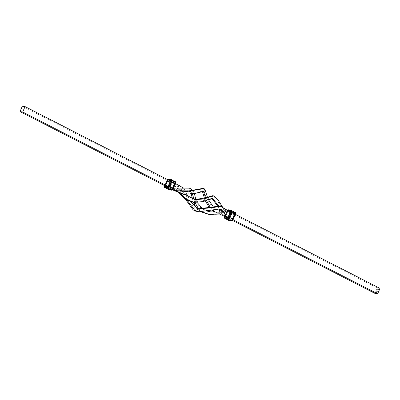 <?xml version="1.0" encoding="UTF-8"?>
<svg xmlns="http://www.w3.org/2000/svg" width="400" height="400" viewBox="0 0 400 400"><rect width="100%" height="100%" fill="white"/><g stroke="black" fill="none" stroke-linecap="round" stroke-linejoin="round"><path stroke-width="0.3" stroke-dasharray="2 1.5" d="M378.18 290.125L378.41 289.48L378.13 290.1M377 290.84L376.735 291.45L376.97 290.835M377.105 291.225L376.99 291.485M376.95 291.465L377.145 290.84M377.17 290.855L377.065 291.205M374.965 293.41L377.29 288.015L380 288.405M377.7 291.385L377.82 290.935M377.84 290.95L377.735 291.305M378.04 290.99L377.935 291.445L378.015 290.985M377.935 291.445L378 290.97M378.295 291.025L378.185 291.48L378.265 291.02M378.225 291L378.13 291.455M378.185 291.48L378.255 291.005M377.515 289.95L377.775 289.42L377.47 289.94M377.37 290.89L377.405 291.365L377.67 290.935L377.275 291.29L377.345 290.89M377.305 290.865L377.2 291.32M377.405 291.365L377.52 290.915M377.48 290.895L377.275 291.29L377.33 290.87M376.47 292.71L376.85 292.98L377.235 291.705L376.84 292.875L376.535 292.725L376.905 291.745L376.825 292.745L377.09 291.665L376.43 292.69L376.85 292.98M376.81 292.96L377.235 291.905L376.8 292.855L376.585 292.485M376.545 292.465L376.935 291.73L376.825 292.745M378.22 289.47L377.725 290.06L378.195 289.45M377.91 289.725L377.66 289.875L377.985 289.765L377.95 290.095M376.54 290.77L376.26 291.36L376.515 290.765M232.53 220.455L229.57 218.935M232.28 219.33L233.07 219.735M223.86 215.015L221.145 214.62L223.47 209.225L226.18 209.62M221.6 214.855L214.4 212.08M194.815 202.755L194.57 202.08L193.29 201.895L193.41 202.275M196.815 208.205L200.995 211.855M208.485 214.47L222.5 214.82L223.665 212.12L222.31 211.925C211.84 211.355 204.91 197.38 203.93 189.7L205.285 189.895M198.575 208.875L202 211.83M182.25 188.06L181.46 189.895L176.335 187.88L181.09 190.76L182.01 190.895L175.175 190.575M181.09 190.76L187.88 190.77M189.59 191.605L191.285 194.305M192.55 199.065L193.29 201.895M194.57 202.08L194.39 201.41L195.165 199.615M190.52 191.495L192.48 194.09M193.945 199.435L194.39 201.41M169.62 188.23L172.58 189.745M168 186.405L173.12 189.03M170.335 181.015L175.465 183.645M172.33 188.625L168.105 186.46M188.405 187.945L191.875 190.325L193.835 196.91L192.67 199.61M193.445 190.94L194.375 193.65M194.22 204.22L195.385 201.525L194.45 199.195L195.735 199.38L197.185 202.56M194.45 199.195L193.835 196.91M195.385 201.525L201.475 208.71L210.335 211.86M202.78 208.87L207.355 211.13M195.98 200.055L194.935 202.475M235.415 214.35L230.285 211.72M227.67 211.375L231.895 213.54L223.47 209.225L217.25 200.74L212.55 195.725M377.29 288.015L231.895 213.54M230.38 211.77L234.605 213.935M22.325 106.195L167.72 180.67M171.945 182.835L176.14 184.985L178.855 185.38M173.82 190.38L176.14 184.985L182.935 193.555L194.57 199.565M185.06 194.515L181.025 189.835L176.335 187.88L180.655 190.695L184.785 191.615M180.655 190.695L179.865 192.53L174.98 187.68L179.255 193.31M202.605 188.445L203.4 188.755L203.93 189.7M202.455 191.55L203.4 188.755M202.3 191.31L203.135 191.35M182.94 194.225L194.185 193.135L202.095 191.195M207.39 197.035L208.39 199.58M213.245 206.79L216.165 209.12M205.615 197.845L206.47 200.415M210.32 207.515L212.53 209.91M215.415 212.075L222.5 214.82M204.455 198.28L205.37 200.88M209.32 207.76L211.645 210.13M174.655 183.225L170.43 181.065M179.865 192.53L180.835 193.8M192.725 202.175L203.625 200.865L211.385 198.42L212.035 198.58M205.55 200.805L204.265 200.62M181.025 189.835L180.105 189.7L177.5 185.18C185.13 185.095 184.375 199.8 195.725 208.185L198.19 208.835M204.785 198.165L203.625 200.865M218.845 206.055L222.665 211.145M217.605 206.045L219.815 209.235M222.335 206.735L224.825 209.425L223.665 212.12M204.845 200.365L206.005 197.665M180.105 189.7L185.66 199.505M195.24 211.045L196.345 208.49M181.46 189.895L182.5 190.955M182.61 191.085L187.395 200.5M183.44 188L185.305 190.795M185.76 191.7L187.105 194.635M188.175 197.005L190.745 201.77M197.08 208.38L195.725 208.185M198.965 211.785L197.61 211.59L218.89 208.94M197.61 211.59L197.095 211.53M219.39 206.115L224.825 209.425M197.015 208.675L198.37 208.87M165.515 187.52L168.045 187.89A1.48 0.655 -62.9 0 0 169.305 186.64L171.475 181.6A1.48 0.655 -62.9 0 0 171.38 180.155L168.85 179.79A1.48 0.655 -62.9 0 0 168.765 179.785A1.48 0.655 -62.9 0 0 167.59 181.04L165.42 186.075A1.48 0.655 -62.9 0 0 165.295 187.365A1.48 0.655 -62.9 0 0 165.515 187.52A4.2 3.725 98.3 0 0 165.88 187.99M174.76 181.925A1.48 0.655 -62.9 0 0 174.535 181.77L172.005 181.405A1.48 0.655 -62.9 0 0 170.745 182.655L168.575 187.69A1.48 0.655 -62.9 0 0 168.67 189.14L171.2 189.505M225.465 218.23L227.995 218.595A1.48 0.655 -62.9 0 0 229.255 217.345L231.425 212.31A1.48 0.655 -62.9 0 0 231.33 210.86L228.8 210.495A1.48 0.655 -62.9 0 0 228.715 210.49A1.48 0.655 -62.9 0 0 227.54 211.745L225.37 216.78A1.48 0.655 -62.9 0 0 225.24 218.075A1.48 0.655 -62.9 0 0 225.465 218.23A4.2 3.725 -81.7 0 0 225.83 218.7M234.705 212.635A1.48 0.655 -62.9 0 0 234.485 212.48L231.955 212.11A1.48 0.655 -62.9 0 0 230.695 213.36L228.525 218.4A1.48 0.655 -62.9 0 0 228.62 219.845L231.15 220.21M377.815 291.005L377.63 291.33L377.79 290.99M377.975 290.965L377.825 291.42M377.48 289.995L377.775 289.42M377.71 289.395L377.48 289.93M377.145 290.91L376.96 291.23L377.12 290.89M376.93 290.815L376.71 291.445M376.695 291.425L376.96 290.815M376.85 292.105L377.09 291.665M376.86 291.615L376.535 292.475M378.38 289.81L378.41 289.48L378.38 289.81M378.17 290.045L378.205 289.785L378.17 290.045M377.945 289.745L377.91 290.075M377.98 290.03L377.975 289.75L377.93 290.01M376.475 290.745L376.26 291.36M376.38 291.04L376.505 290.75M172.21 188.505L168.345 186.355L170.55 181.18M169.5 188.16L165.605 186.195L168.225 186.53M171.785 182.805L167.76 180.92L165.555 186.095M167.84 180.785L167.14 180.685L164.97 185.72A0.74 0.33 -62.9 0 0 164.93 185.825M175.08 183.575A0.74 0.33 -62.9 0 0 175.03 182.85L172.5 182.48A0.74 0.33 -62.9 0 0 171.87 183.11L169.705 188.145A0.74 0.33 -62.9 0 0 169.75 188.87L172.28 189.235A0.74 0.33 -62.9 0 0 172.91 188.61L175.08 183.575L170.325 181.205M172.91 188.61L172.29 188.375L174.495 183.2M169.75 188.87A0.495 0.44 98.3 0 0 169.55 188.215L172.08 188.585L168.135 186.565A0.495 0.44 98.3 0 0 167.89 186.525M165.25 187.89L167.95 188.115A1.73 0.765 -62.9 0 0 168.16 188.095M169.46 189.54L171.99 189.91A1.48 0.655 -62.9 0 0 173.25 188.66L175.42 183.625A1.48 0.655 -62.9 0 0 175.32 182.175L172.79 181.81A1.48 0.655 -62.9 0 0 171.535 183.06L169.365 188.095A1.48 0.655 -62.9 0 0 169.46 189.54A0.495 0.44 98.3 0 1 169.125 189.825M164.61 185.725L165.305 186.06A1.73 0.765 -62.9 0 0 165.42 187.745M167.545 179.585A1.48 0.655 -62.9 0 0 166.8 180.635L167.165 180.905L164.995 185.94A1.975 0.875 -62.9 0 0 164.91 187.765M171.395 179.61A1.975 0.875 -62.9 0 0 171.375 179.605L168.645 179.135A1.975 0.875 -62.9 0 0 166.97 180.805L164.8 185.84A1.975 0.875 -62.9 0 0 164.805 187.73M164.63 185.67A1.48 0.655 -62.9 0 0 164.63 185.675L166.8 180.635M169.705 188.145L164.97 185.72M171.87 183.11L169.5 188.115M174.475 181.525L172.1 181.18A1.73 0.765 -62.9 0 0 170.63 182.64L168.435 187.68L168.745 187.86A1.975 0.875 -62.9 0 0 168.655 189.685M170.63 182.64L170.915 182.825L168.745 187.86L169.365 188.095M172.1 181.18L172.395 181.055A1.975 0.875 -62.9 0 0 170.715 182.725L168.545 187.76A1.975 0.875 -62.9 0 0 168.55 189.65M168.465 187.675A1.73 0.765 -62.9 0 0 168.305 189.165M165.42 186.075A4.2 0.565 -156.7 0 0 168.575 187.69M167.945 189.115A4.2 3.725 98.3 0 0 168.67 189.14M168.645 179.135L168.845 179.235A1.975 0.875 -62.9 0 0 167.165 180.905L167.475 181.02L165.305 186.06M168.195 189.15L168.435 187.68L170.6 182.64L172.335 181.035L174.295 181.32L172.59 181.155A1.975 0.875 -62.9 0 0 170.915 182.825L171.535 183.06M167.59 181.04A4.2 0.565 -156.7 0 0 170.745 182.655M171.785 180.215A1.73 0.765 -62.9 0 0 171.475 179.93L171.375 179.605L168.845 179.235L168.945 179.565A1.73 0.765 -62.9 0 0 167.475 181.02M172.5 182.48A0.495 0.44 -81.7 0 1 171.915 182.73L167.97 180.71A0.495 0.44 -81.7 0 1 167.77 180.06A0.74 0.33 -62.9 0 0 167.14 180.685M175.03 182.85A0.495 0.44 -81.7 0 1 174.445 183.095L170.5 181.075L167.88 180.745M174.49 183.15L171.825 182.765M174.8 181.405L172.59 181.155A0.495 0.44 -81.7 0 1 172.79 181.81M168.85 179.79A4.2 3.725 -81.7 0 1 169.575 179.81A4.2 3.725 -81.7 0 1 172.005 181.405M171.475 179.93L168.945 179.565M168.745 180.2L167.77 180.06M175.14 181.525A1.975 0.875 -62.9 0 0 175.12 181.525A0.495 0.44 -81.7 0 1 175.32 182.175M171.38 180.155A4.2 3.725 -81.7 0 1 171.855 180.155L168.765 179.785M172.105 180.18A4.2 3.725 -81.7 0 1 174.535 181.77M165.59 186.19L169.695 188.4L172.035 182.77L174.565 183.135L170.355 180.89M172.28 189.235A0.495 0.44 98.3 0 0 172.08 188.585L172.17 188.55M171.525 190.195A0.495 0.44 98.3 0 0 171.99 189.91M168.045 187.89A4.2 3.725 98.3 0 0 168.235 188.15M232.16 219.215L232.86 219.315L235.03 214.28A0.74 0.33 -62.9 0 0 234.98 213.555L232.45 213.19A0.74 0.33 -62.9 0 0 231.82 213.815L229.655 218.85A0.74 0.33 -62.9 0 0 229.7 219.575L232.23 219.94A0.74 0.33 -62.9 0 0 232.86 219.315M228.215 217.195L232.24 219.08L234.445 213.905M228.105 216.945L230.465 212.025L235.03 214.28M231.735 213.515L231.82 213.815M227.79 211.495L231.655 213.645L229.655 218.85M229.45 218.87L232.03 219.29A0.495 0.44 -81.7 0 1 232.23 219.94M225.52 216.875L229.5 218.925A0.495 0.44 -81.7 0 1 229.7 219.575M225.435 216.865L228.175 217.235M231.735 210.925A1.73 0.765 -62.9 0 0 231.425 210.635L228.895 210.27A1.73 0.765 -62.9 0 0 227.425 211.73L225.255 216.765A1.73 0.765 -62.9 0 0 225.37 218.455L227.805 218.935M231.94 220.615A1.48 0.655 -62.9 0 0 233.2 219.365L235.37 214.33A1.48 0.655 -62.9 0 0 235.27 212.88L232.74 212.515A1.48 0.655 -62.9 0 0 231.485 213.765L229.315 218.8A1.48 0.655 -62.9 0 0 229.41 220.25L231.94 220.615A0.495 0.44 -81.7 0 1 231.475 220.905M229.41 220.25A0.495 0.44 -81.7 0 1 229.075 220.535M229.315 218.8L228.41 218.38A1.73 0.765 -62.9 0 0 228.255 219.875M231.485 213.765L230.665 213.43L228.495 218.465A1.975 0.875 -62.9 0 0 228.5 220.355M232.74 212.515A0.495 0.44 98.3 0 0 232.54 211.865A1.975 0.875 -62.9 0 0 230.865 213.53L228.695 218.565A1.975 0.875 -62.9 0 0 228.605 220.39M228.695 210.905L227.72 210.765A0.74 0.33 -62.9 0 0 227.09 211.39L224.92 216.425L229.45 218.82M227.09 211.39L227.71 211.625L225.505 216.8M224.58 216.375A1.48 0.655 -62.9 0 0 224.58 216.38L226.75 211.34L224.535 216.355M225.255 216.765L224.56 216.43M227.425 211.73L226.92 211.51L224.75 216.545A1.975 0.875 -62.9 0 0 224.75 218.435M228.895 210.27L228.795 209.945A1.975 0.875 -62.9 0 0 227.115 211.61L224.945 216.65A1.975 0.875 -62.9 0 0 224.86 218.475M228.62 219.845A4.2 3.725 -81.7 0 1 227.895 219.82M228.525 218.4A4.2 0.565 23.3 0 1 225.37 216.78M235.27 212.88A0.495 0.44 98.3 0 0 235.07 212.23L232.345 211.76A1.975 0.875 -62.9 0 0 230.665 213.43L228.41 218.38M231.425 210.635L231.325 210.31L228.595 209.845A1.975 0.875 -62.9 0 0 226.92 211.51L226.69 211.35L227.42 210.255M230.695 213.36A4.2 0.565 23.3 0 1 227.54 211.745M234.26 212.04L232.05 211.885A1.73 0.765 -62.9 0 0 230.58 213.345M227.72 210.765A0.495 0.44 98.3 0 0 227.92 211.415L231.865 213.435A0.495 0.44 98.3 0 0 232.45 213.19M230.5 211.84L234.395 213.805L231.775 213.47M230.45 211.785L227.83 211.45M227.495 210.295A1.48 0.655 -62.9 0 0 226.75 211.34M231.955 212.11A4.2 3.725 98.3 0 0 229.525 210.52A4.2 3.725 98.3 0 0 228.8 210.495M234.425 212.23L232.05 211.885M235.09 212.235A1.975 0.875 -62.9 0 0 235.07 212.23L234.75 212.11M234.44 213.86L234.41 213.81A0.495 0.44 98.3 0 0 234.98 213.555M231.345 210.315A1.975 0.875 -62.9 0 0 231.325 210.31L228.595 209.845M234.485 212.48A4.2 3.725 98.3 0 0 232.055 210.885M228.715 210.49L231.805 210.85A4.2 3.725 98.3 0 0 231.33 210.86M230.305 211.6L234.515 213.845L231.985 213.475L229.645 219.11L225.54 216.9M227.82 217.245L227.86 217.215A0.495 0.44 -81.7 0 1 228.085 217.27L232.12 219.255M228.185 218.855A4.2 3.725 -81.7 0 1 227.995 218.595M187.245 190.645L188.6 190.84M209.645 211.77L211 211.965M185.455 191.725L184.1 191.525M201.94 191.17L203.295 191.365M195.245 199.675L193.89 199.475M212.74 198.62L211.385 198.42M219.585 209.01L218.23 208.815M197.455 208.745L198.81 208.94M165.295 187.365L165.755 187.975M167.47 179.545L164.585 185.65M234.245 212.025L232.28 211.74L230.55 213.35L228.385 218.385L228.145 219.855M225.705 218.68L225.24 218.075"/><path stroke-width="0.6" d="M235.415 214.35L380 288.405L377.675 293.805L374.965 293.41L232.53 220.455M233.07 219.735L377.675 293.805M202 211.83L209.84 214.665L223.86 215.015L227.95 217.11M225.58 216.885L221.6 214.855M193.29 201.895L194.22 204.22L196.815 208.205M200.995 211.855L209.84 214.665M194.935 202.475L198.575 208.875M194.815 202.755L194.57 202.08M187.88 190.77L189.59 191.605M191.285 194.305L192.55 199.065M173.12 189.03L176.53 190.775L188.6 190.84L190.52 191.495M192.48 194.09L193.945 199.435M175.465 183.645L178.855 185.38L176.53 190.775L173.82 190.38L182.94 194.225L184.295 194.42L195.54 193.335L203.45 191.395L205.615 197.845M165.63 186.18L20 111.595L22.325 106.195L25.035 106.59L170.335 181.015M172.58 189.745L173.82 190.38M25.035 106.59L22.71 111.985L168 186.405M22.71 111.985L20 111.595M189.76 188.145L177.69 188.075L189.76 188.145L193.445 190.94M194.375 193.65L195.98 200.055M195.165 199.615L195.55 198.715M210.335 211.86L225.02 212.32L223.86 215.015M197.185 202.56L202.78 208.87M207.355 211.13L211 211.965L225.02 212.32L226.18 209.62L230.285 211.72M182.225 190.965L185.455 191.725L203.96 188.64L202.605 188.445L204.76 188.955L203.655 191.51M175.175 190.575L184.295 194.42M184.785 191.615L202.605 188.445M203.135 191.35L203.45 191.395M204.76 188.955L207.39 197.035M208.39 199.58L213.245 206.79M216.165 209.12L223.665 212.12L222.665 211.145M206.47 200.415L210.32 207.515M212.53 209.91L215.415 212.075M203.81 191.75L202.455 191.55L204.455 198.28M205.37 200.88L209.32 207.76M211.645 210.13L214.4 212.08M180.835 193.8L186.42 199.295L194.08 202.37L203.27 201.605L204.43 198.905L208.675 197.265L213.905 195.92L217.855 199.625L222.335 206.735M179.255 193.31L184.9 198.985L192.725 202.175L194.08 202.37M208.675 197.265L207.515 199.96L203.27 201.605M185.06 194.515L195.245 199.675L204.43 198.905M213.905 195.92L212.55 195.725L206.005 197.665L205.43 197.92L206.71 198.105M205.43 197.92L194.57 199.565M207.515 199.96L212.74 198.62L218.845 206.055M212.035 198.58L217.605 206.045M219.815 209.235L222.095 211.725M185.66 199.505L193.145 209.875L194.5 210.075L196.6 211.245L198.965 211.785L219.585 209.01L225.02 212.32M198.415 211.72L195.24 211.045L193.145 209.875M187.395 200.5L194.5 210.075M198.19 208.835L219.39 206.115L220.75 206.31L211.675 207.715L198.81 208.94L197.7 208.69L196.6 211.245M197.7 208.69L190.745 201.77M178.855 185.38L183.44 188M185.305 190.795L185.76 191.7M187.105 194.635L188.175 197.005M218.89 208.94L223.665 212.12M220.75 206.31L226.18 209.62M168.235 188.15A4.2 3.725 98.3 0 0 170.475 189.48A4.2 3.725 98.3 0 0 171.2 189.505A1.48 0.655 -62.9 0 0 171.285 189.51A1.48 0.655 -62.9 0 0 172.46 188.255L174.63 183.22A1.48 0.655 -62.9 0 0 174.76 181.925L171.855 180.145A4.2 3.725 -81.7 0 1 172.105 180.18M231.235 220.215L230.425 220.19A4.2 3.725 -81.7 0 0 231.15 220.21A1.48 0.655 -62.9 0 0 231.235 220.215A1.48 0.655 -62.9 0 0 232.41 218.96L234.58 213.925A1.48 0.655 -62.9 0 0 234.705 212.635L232.055 210.885A4.2 3.725 98.3 0 0 231.805 210.86L232.055 210.885M165.605 186.195A0.495 0.44 98.3 0 0 165.02 186.445L167.55 186.81A0.74 0.33 -62.9 0 0 168.18 186.185L170.345 181.15A0.74 0.33 -62.9 0 0 170.3 180.425L168.745 180.2M164.91 187.765A1.975 0.875 -62.9 0 0 165 187.83L164.805 187.73C164.195 186.97 164.12 186.285 164.57 185.675L164.62 185.67A1.48 0.655 -62.9 0 0 164.73 187.12L167.26 187.485A1.48 0.655 -62.9 0 0 168.515 186.235L170.685 181.2A1.48 0.655 -62.9 0 0 170.59 179.75L168.06 179.385A1.48 0.655 -62.9 0 0 167.545 179.585M164.73 187.12A0.495 0.44 98.3 0 0 164.93 187.77L167.46 188.135A1.975 0.875 -62.9 0 0 169.135 186.47L171.305 181.435A1.975 0.875 -62.9 0 0 171.305 179.545A1.975 0.875 -62.9 0 0 171.175 179.505A0.495 0.44 -81.7 0 0 171.055 179.465L168.525 179.095A0.495 0.44 -81.7 0 1 168.645 179.135M164.805 187.73A1.975 0.875 -62.9 0 0 164.93 187.77L167.655 188.24A1.975 0.875 -62.9 0 0 169.335 186.57L171.505 181.535A1.975 0.875 -62.9 0 0 171.5 179.645A1.975 0.875 -62.9 0 0 171.395 179.61M167.26 187.485A0.495 0.44 98.3 0 0 167.46 188.135L165 187.83A1.975 0.875 -62.9 0 0 165.125 187.87L165.25 187.89M168.305 189.165A1.73 0.765 -62.9 0 0 168.575 189.365L168.875 189.79L171.405 190.155A1.975 0.875 -62.9 0 0 173.08 188.49L175.25 183.455A1.975 0.875 -62.9 0 0 175.25 181.565A1.975 0.875 -62.9 0 0 175.14 181.525M168.655 189.685A1.975 0.875 -62.9 0 0 168.745 189.75A1.975 0.875 -62.9 0 0 168.875 189.79A0.495 0.44 98.3 0 0 169.125 189.825M168.575 189.365L171.105 189.73L171.405 190.155A0.495 0.44 98.3 0 0 171.525 190.195L168.55 189.65A1.975 0.875 -62.9 0 0 168.675 189.69L171.205 190.055A1.975 0.875 -62.9 0 0 172.885 188.39L175.055 183.35A1.975 0.875 -62.9 0 0 175.05 181.46A1.975 0.875 -62.9 0 0 174.925 181.42L174.8 181.405M164.93 185.825A0.74 0.33 -62.9 0 0 165.02 186.445M165.88 187.99A4.2 3.725 98.3 0 0 167.945 189.115L171.285 189.51M168.06 179.385A0.495 0.44 -81.7 0 1 168.525 179.095L167.47 179.545M170.59 179.75A0.495 0.44 -81.7 0 1 171.055 179.465L171.5 179.645L171.615 181.615L169.43 186.63M170.5 181.075A0.495 0.44 -81.7 0 1 170.3 180.425M171.105 189.73A1.73 0.765 -62.9 0 0 172.575 188.27L174.745 183.235A1.73 0.765 -62.9 0 0 174.63 181.545L174.475 181.525M174.63 181.545L175.25 181.565C175.855 182.325 175.93 183.01 175.48 183.615L175.42 183.625M171.6 181.59A1.73 0.765 -62.9 0 0 171.785 180.215M170.685 181.2L171.615 181.615L169.42 186.655A1.73 0.765 -62.9 0 1 168.16 188.095M174.745 183.235L175.48 183.615L173.25 188.66M171.6 181.655A4.2 0.565 23.3 0 1 174.63 183.22M168.515 186.235L169.45 186.65L167.855 188.225M172.575 188.27L173.31 188.65C173.21 189.35 172.615 189.865 171.525 190.195M169.43 186.69A4.2 0.565 23.3 0 1 172.46 188.255M167.89 186.525A0.495 0.44 98.3 0 0 167.55 186.81M224.88 216.535A0.74 0.33 -62.9 0 0 224.97 217.15L227.5 217.52A0.495 0.44 -81.7 0 1 227.84 217.23L225.435 216.865A0.495 0.44 -81.7 0 1 225.555 216.905M224.97 217.15A0.495 0.44 -81.7 0 1 225.435 216.865M225.2 218.595L224.88 218.475A0.495 0.44 -81.7 0 1 224.68 217.825L227.21 218.19A1.48 0.655 -62.9 0 0 228.465 216.94L230.635 211.905A1.48 0.655 -62.9 0 0 230.54 210.46L228.01 210.09A1.48 0.655 -62.9 0 0 227.495 210.295M224.56 216.43L224.75 218.435A1.975 0.875 -62.9 0 0 224.88 218.475L227.41 218.845A0.495 0.44 -81.7 0 1 227.21 218.19M224.86 218.475A1.975 0.875 -62.9 0 0 224.95 218.54A1.975 0.875 -62.9 0 0 225.075 218.58L227.41 218.845A1.975 0.875 -62.9 0 0 229.085 217.175L228.465 216.94M229.075 220.535A0.495 0.44 -81.7 0 1 228.825 220.495L231.355 220.865L231.055 220.435A1.73 0.765 -62.9 0 0 232.525 218.98L234.695 213.94A1.73 0.765 -62.9 0 0 234.58 212.255L234.425 212.23M228.605 220.39A1.975 0.875 -62.9 0 0 228.695 220.455A1.975 0.875 -62.9 0 0 228.825 220.495L231.155 220.765A1.975 0.875 -62.9 0 0 232.835 219.095L232.525 218.98M228.145 219.855L228.5 220.355A1.975 0.875 -62.9 0 0 228.625 220.395L228.525 220.07L231.055 220.435M228.255 219.875A1.73 0.765 -62.9 0 0 228.525 220.07M224.535 216.355L224.57 216.375A1.48 0.655 -62.9 0 0 224.68 217.825M225.705 218.68L227.895 219.82A4.2 3.725 -81.7 0 1 225.83 218.7M228.595 209.845A0.495 0.44 98.3 0 0 228.01 210.09M235.37 214.33L235.005 214.06A1.975 0.875 -62.9 0 0 235 212.17A1.975 0.875 -62.9 0 0 234.875 212.13L234.58 212.255M234.75 212.11L234.26 212.04M227.5 217.52A0.74 0.33 -62.9 0 0 228.13 216.89L230.295 211.855A0.74 0.33 -62.9 0 0 230.25 211.13A0.495 0.44 98.3 0 0 230.45 211.785M230.25 211.13L228.695 210.905M229.38 217.335L231.565 212.32L231.255 212.14A1.975 0.875 -62.9 0 0 231.255 210.25A1.975 0.875 -62.9 0 0 231.125 210.21A0.495 0.44 98.3 0 0 230.54 210.46M233.2 219.365L232.835 219.095L235.005 214.06L234.695 213.94M228.5 220.355L231.475 220.905A0.495 0.44 -81.7 0 1 231.355 220.865A1.975 0.875 -62.9 0 0 233.03 219.195L235.2 214.16A1.975 0.875 -62.9 0 0 235.195 212.27A1.975 0.875 -62.9 0 0 235.09 212.235M228.11 218.8A1.73 0.765 -62.9 0 0 229.37 217.36L229.085 217.175L231.255 212.14L230.635 211.905M227.805 218.935L227.605 218.945A1.975 0.875 -62.9 0 0 229.285 217.275L231.455 212.24A1.975 0.875 -62.9 0 0 231.45 210.35A1.975 0.875 -62.9 0 0 231.345 210.315M231.55 212.3A1.73 0.765 -62.9 0 0 231.735 210.925M234.58 213.925A4.2 0.565 -156.7 0 0 231.55 212.365M232.41 218.96A4.2 0.565 -156.7 0 0 229.38 217.4M227.895 219.82L230.425 220.19A4.2 3.725 -81.7 0 1 228.185 218.855M165.485 186.155L167.91 186.51M168.55 189.65L168.195 189.15M165.755 187.975L167.945 189.115M168.015 186.525L170.515 181.08M224.75 218.435L227.665 218.965L229.4 217.36L231.565 212.32L231.255 210.25L228.475 209.805L227.42 210.255M231.475 220.905L233.26 219.36L235.43 214.325C235.88 213.715 235.805 213.03 235.195 212.27L234.245 212.025M227.965 217.23L230.465 211.79"/></g></svg>
